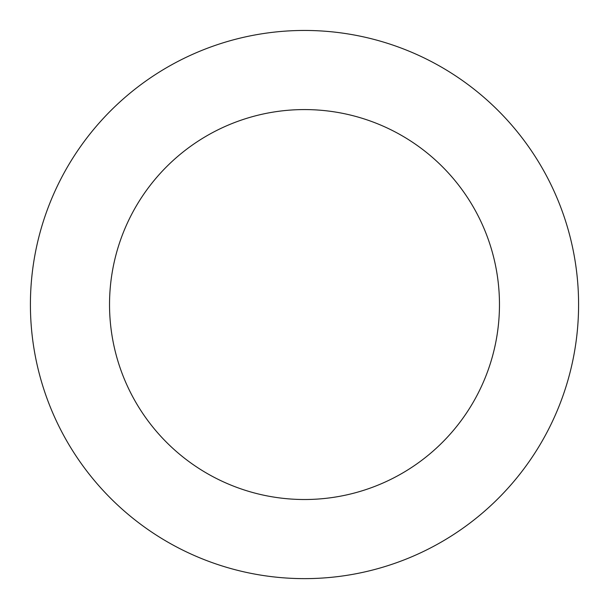 <?xml version="1.0" encoding="UTF-8"?>
<svg xmlns="http://www.w3.org/2000/svg" width="609" height="609" viewBox="0 0 609 609"><rect width="100%" height="100%" fill="white"/><g stroke="black" fill="none" stroke-linecap="round" stroke-linejoin="round"><path stroke-width="0.91" d="M481.521 513.806A274.096 274.096 0 0 0 397.22 46.611A274.096 274.096 0 0 0 34.766 353.212A274.096 274.096 0 0 0 481.521 513.806M430.418 453.401A194.971 194.971 0 0 0 370.455 121.069A194.971 194.971 0 0 0 112.627 339.16A194.971 194.971 0 0 0 430.418 453.401"/></g></svg>
